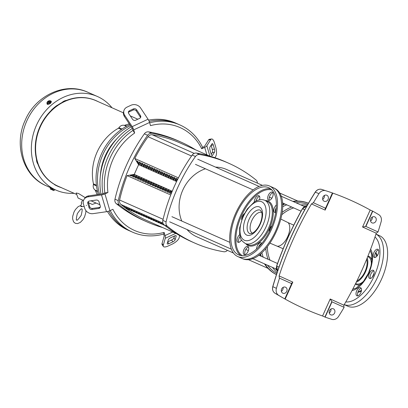 <?xml version="1.0" encoding="UTF-8"?>
<svg xmlns="http://www.w3.org/2000/svg" width="408" height="408" viewBox="0 0 408 408"><rect width="100%" height="100%" fill="white"/><g stroke="black" fill="none" stroke-linecap="round" stroke-linejoin="round"><path stroke-width="0.61" d="M91.01 200.802L99.889 204.745M82.518 200.073L78.096 198.064L76.163 192.974L78.596 193.54L85.226 197.651M95.967 100.669L123.405 112.827L95.967 100.669A46.777 40.305 113.9 0 0 40.29 126.852A46.777 40.305 113.9 0 0 58.069 186.206L76.735 194.478M88.516 202.72L92.325 204.454L88.531 202.771M97.267 194.621A46.981 40.479 -66.1 0 1 95.431 190.531L95.028 189.995A5.299 4.564 -66.1 0 1 93.412 184.533L93.437 183.799A46.981 40.479 -66.1 0 1 97.119 152.041A46.981 40.479 -66.1 0 1 118.407 128.239L118.937 127.73A5.299 4.564 -66.1 0 1 124.093 125.322L124.761 125.276A46.981 40.479 -66.1 0 1 129.295 123.874M121.39 129.474L118.407 128.239M86.185 205.28L86.557 205.443M81.192 203.031L82.528 200.053L83.507 200.486L78.096 198.064M50.541 188.006L53.494 189.327L53.254 189.853A1.428 1.428 -84.8 0 1 52.423 189.96L52.795 189.134L52.142 188.838L51.77 189.669A1.428 1.428 -84.8 0 1 51.301 188.975A1.428 0.724 114.3 0 1 50.602 189.195A1.428 0.724 114.3 0 1 50.306 188.532L50.393 187.558L55.952 190.082A51.184 44.1 -66.1 0 1 36.501 125.144A51.184 44.1 -66.1 0 1 97.436 96.502A51.184 44.1 -66.1 0 1 112.011 107.778M74.098 193.31A51.184 44.1 -66.1 0 1 55.952 190.082M50.25 187.874L53.494 189.327M50.521 101.036A2.463 1.081 148.1 0 1 50.985 101.118A2.463 1.081 148.1 0 1 51.235 101.327A2.463 1.081 148.1 0 1 50.011 103.346A2.463 1.081 148.1 0 1 47.303 104.137A2.463 1.081 148.1 0 1 47.053 103.933A2.463 1.081 148.1 0 1 47.068 103.244M51.158 101.398C51.377 103.01 50.148 104.014 47.476 104.417L47.16 104.05M80.733 205.846L81.029 206.688L84.145 206.428M100.322 176.062A50.602 43.6 -66.1 0 1 105.325 155.657A50.602 43.6 -66.1 0 1 116.841 138.796M137.812 119.218L130.269 115.872L137.812 119.218M61.277 187.507L60.909 187.512A46.961 40.463 -66.1 0 1 59.66 187.058A46.961 40.463 -66.1 0 1 54.774 184.742L54.534 184.462A46.838 40.361 -66.1 0 1 38.265 164.414L38.194 164.271A8.849 7.624 -66.1 0 1 36.776 159.497L36.761 159.329A46.838 40.361 -66.1 0 1 51.658 110.471L51.867 110.119A46.961 40.463 -66.1 0 1 57.712 105.33L58.074 105.213A46.838 40.361 -66.1 0 1 62.215 102.683L62.353 102.587A8.849 7.624 -66.1 0 1 66.861 100.48L67.014 100.444A46.838 40.361 -66.1 0 1 92.652 99.333A46.838 40.361 -66.1 0 1 97.864 101.505M92.478 99.277A46.803 40.326 113.9 0 0 92.305 99.221A46.803 40.326 113.9 0 0 66.688 100.332L67.014 100.444M66.535 100.373A8.813 7.594 113.9 0 0 62.036 102.469L62.353 102.587M61.899 102.566A46.803 40.326 113.9 0 0 57.732 105.116L58.074 105.213M57.712 105.33L57.288 105.228L57.732 105.116M57.288 105.228A46.981 40.479 113.9 0 0 51.602 109.885L51.867 110.119M51.658 110.471L51.367 110.328L51.602 109.885M51.367 110.328A46.803 40.326 113.9 0 0 36.46 159.171L36.761 159.329M36.776 159.497L36.46 159.171M36.48 159.339A8.813 7.594 113.9 0 0 37.893 164.108L38.194 164.271M38.265 164.414L37.893 164.108M37.964 164.246A46.803 40.326 113.9 0 0 54.249 184.299L54.534 184.462M54.774 184.742L54.249 184.299M54.514 184.656A46.981 40.479 113.9 0 0 59.318 186.93A46.981 40.479 113.9 0 0 59.486 186.992M95.028 189.995L97.451 191.219M96.507 185.982L93.412 184.533M97.543 191.592L95.431 190.531M124.761 125.276L126.878 126.092M126.551 126.271L124.093 125.322M118.937 127.73L122.038 129.025M93.437 183.799L96.416 185.201M97.436 96.502L87.613 92.147C64.954 81.595 35.572 95.599 25.25 120.166C13.597 144.442 22.96 176.093 46.282 185.798A51.184 44.1 113.9 0 1 26.831 120.855A51.184 44.1 113.9 0 1 87.598 92.142L88.409 92.509M129.805 124.639A53.774 46.334 113.9 0 0 98.323 194.468M99.547 194.295A53.698 46.267 -66.1 0 1 130.478 125.664M48.251 103.989L46.981 103.107A1.428 0.367 50.7 0 1 46.981 103.091A1.428 0.367 50.7 0 1 47.252 102.959A1.428 0.367 50.7 0 1 47.981 103.55L48.251 103.989L50.138 103.071L49.868 102.632A1.428 1.25 176.7 0 0 47.981 103.55M49.868 102.632A1.428 0.882 -99.4 0 1 49.955 101.842L50.383 102.536L50.684 102.082L50.25 101.388A1.428 0.882 -99.4 0 1 50.755 101.271L51.031 101.709L50.138 103.071M53.254 189.853A1.428 0.704 114.1 0 0 53.54 190.516L52.372 190.001L52.76 189.128L52.137 188.848M52.423 189.96L53.54 190.516A1.428 0.704 114.1 0 0 54.203 190.306A1.428 0.704 114.1 0 0 54.218 190.291L54.453 189.766M51.301 188.975L51.535 188.45M50.368 189.093L51.755 189.71L50.368 189.093A2.346 2.346 0 0 1 50.306 188.562A1.428 0.704 -65.9 0 1 50.306 188.532M46.981 103.076A1.428 0.882 -99.4 0 1 47.007 102.576M47.573 102.199L47.369 101.867A2.315 1.515 33.3 0 1 47.374 101.827A1.856 0.816 148.1 0 1 48.588 100.919A1.856 0.816 148.1 0 1 49.939 100.648A1.856 0.816 148.1 0 1 50.031 100.679A1.428 0.367 -129.3 0 0 49.955 100.654A1.428 0.367 -129.3 0 0 49.949 100.654A2.346 2.346 0 0 0 49.939 100.648M50.755 101.271A1.428 0.367 -129.3 0 0 50.031 100.679A1.856 0.816 148.1 0 1 50.204 101.357A2.315 1.515 33.3 0 1 50.25 101.388M47.252 102.959A1.856 0.816 148.1 0 1 47.017 102.469A1.856 0.816 148.1 0 1 47.078 102.281L49.904 101.811A1.856 0.816 148.1 0 1 48.69 102.719A1.856 0.816 148.1 0 1 47.252 102.959M47.374 101.827L50.204 101.357M50.684 102.082L50.158 102.168M261.798 212.537A11.322 5.748 -65.7 0 0 261.763 212.522A11.322 5.748 -65.7 0 0 261.742 212.512A11.322 5.748 -65.7 0 0 251.858 220.493A11.322 5.748 -65.7 0 0 252.445 233.162A11.322 5.748 -65.7 0 0 252.481 233.177M283.157 248.732L270.162 243.219M305.337 206.295A36.807 31.712 113.9 0 0 303.817 206.244M293.663 207.896A36.807 31.712 113.9 0 0 281.938 214.608M277.527 246.238A13.199 6.696 -65.7 0 0 287.711 236.609A13.199 6.696 -65.7 0 0 288.125 222.656L281.025 219.162M288.125 222.656L293.75 225.15M307.846 204.316A37.98 32.722 113.9 0 0 295.973 202.766M286.768 204.841A37.98 32.722 113.9 0 0 282.586 206.754M275.895 211.339A37.98 32.722 113.9 0 0 275.369 211.793M307.362 205.158A37.98 32.722 113.9 0 0 300.869 204.933M291.664 207.009A37.98 32.722 113.9 0 0 282.254 212.323M308.479 203.23A39.148 33.731 113.9 0 0 292.817 201.363M284.289 203.74A39.148 33.731 113.9 0 0 282.52 204.541M276.231 208.381A39.148 33.731 113.9 0 0 275.808 208.702M308.463 203.25A39.148 33.731 113.9 0 0 293.357 201.608M284.835 203.98A39.148 33.731 113.9 0 0 282.545 205.04M276.17 209.085A39.148 33.731 113.9 0 0 275.528 209.595M258.84 246.437A39.148 33.731 113.9 0 0 258.866 246.799M260.12 254.056A39.148 33.731 113.9 0 0 260.727 256.04M264.471 263.859A39.148 33.731 113.9 0 0 276.44 274.635M259.32 245.56A39.148 33.731 113.9 0 0 259.355 246.279M260.518 253.745A39.148 33.731 113.9 0 0 261.268 256.285M265.016 264.098A39.148 33.731 113.9 0 0 276.451 274.604M260.865 243.851A37.98 32.722 113.9 0 0 260.87 244.581M261.839 252.639A37.98 32.722 113.9 0 0 263.185 257.132M267.546 265.22A37.98 32.722 113.9 0 0 276.838 273.431M265.843 248.666A37.98 32.722 113.9 0 0 268.076 259.304M272.442 267.388A37.98 32.722 113.9 0 0 277.165 272.442M267.347 246.916A36.807 31.712 113.9 0 0 270.05 260.176M275.252 268.637A36.807 31.712 113.9 0 0 277.262 270.733M209.656 156.075L180.418 143.111A152.378 131.294 113.9 0 0 152.24 134.778A4.687 4.039 113.9 0 0 148.058 136.726L191.541 156.004M134.762 158.503A152.378 131.294 -66.1 0 1 148.058 136.726M175.889 123.16A58.609 50.5 113.9 0 0 175.613 123.038L177.791 124.001A58.609 50.5 113.9 0 0 149.19 121.411A58.609 50.5 -66.1 0 1 177.791 124.001L179.969 124.965A58.609 50.5 -66.1 0 1 180.239 125.088A58.609 50.5 -66.1 0 1 202.618 147.339L203.597 146.88A2.346 0.836 163.5 0 0 204.678 146.084L208.58 139.949A7.033 2.489 -98.2 0 1 209.442 139.286L211.614 138.975A7.033 2.489 81.8 0 0 210.747 139.638L208.58 139.949M132.274 128.474A58.609 50.5 113.9 0 0 108.018 156.799A58.609 50.5 113.9 0 0 102.918 193.754A58.609 50.5 -66.1 0 1 108.018 156.799A58.609 50.5 -66.1 0 1 132.274 128.474M104.831 192.953L107.926 192.499L104.943 193.892L109.92 210.686A4.687 1.673 163.5 0 1 106.483 211.711L93.09 213.644A7.033 6.079 -147.6 0 1 84.711 208.279L83.467 204.082A7.033 6.079 32.4 0 1 84.043 199.369L84.67 198.375A7.033 6.079 32.4 0 1 88.74 195.85L102.133 193.922A2.346 0.836 -16.5 0 0 103.856 193.407L104.831 192.953A58.609 50.5 -66.1 0 1 110.191 157.763A58.609 50.5 -66.1 0 1 132.937 130.422L132.626 129.387A2.346 0.847 65 0 0 131.871 127.76L124.404 116.489A7.033 6.059 -163.9 0 1 123.593 111.772L123.92 110.629A7.033 6.059 16.1 0 0 124.736 115.347L124.404 116.489M149.66 122.793A58.609 50.5 -66.1 0 1 179.969 124.965M123.92 110.629A7.033 6.059 16.1 0 1 127.051 107.1L131.014 105.249A7.033 6.059 -163.9 0 1 140.587 107.957L148.048 119.223A4.687 1.693 -115 0 1 149.568 122.477L150.501 125.638A56.263 48.475 -66.1 0 1 180.367 127.709A56.263 48.475 -66.1 0 1 201.7 148.757L202.618 147.339M175.139 239.776A2.346 0.836 -33.5 0 1 174.032 241.102A2.346 0.836 -33.5 0 1 172.829 241.847L168.866 243.693A2.346 0.836 -33.5 0 1 167.239 243.846A2.346 0.836 -33.5 0 1 167.214 243.474L168.259 239.848A2.346 0.836 -33.5 0 1 170.57 237.782L174.532 235.931A2.346 0.836 -33.5 0 1 176.154 235.783A2.346 0.836 -33.5 0 1 176.185 236.15L175.139 239.776L173.93 237.951L174.507 235.941M167.678 241.857L171.62 240.021A2.346 0.836 146.5 0 0 172.824 239.277A2.346 0.836 146.5 0 0 173.93 237.951M211.227 154.285L209.982 150.083A2.346 0.831 -98.2 0 1 209.987 146.992L211.992 143.835A2.346 0.831 -98.2 0 1 212.282 143.616A2.346 0.831 -98.2 0 1 213.246 144.942L214.491 149.139A2.346 0.831 -98.2 0 1 214.481 152.235L212.476 155.387A2.346 0.831 -98.2 0 1 212.191 155.611A2.346 0.831 -98.2 0 1 211.701 155.315A2.346 0.831 -98.2 0 1 211.227 154.285L212.313 152.546A2.346 0.831 81.8 0 0 212.323 149.456L211.084 145.268M140.459 115.592A2.346 2.02 -163.9 0 1 140.729 117.167A2.346 2.02 -163.9 0 1 140.607 117.473A2.346 2.02 -163.9 0 1 139.684 118.346L135.721 120.192A2.346 2.02 -163.9 0 1 132.534 119.289L128.698 113.501A2.346 2.02 -163.9 0 1 128.428 111.925A2.346 2.02 -163.9 0 1 129.469 110.752L133.431 108.9A2.346 2.02 -163.9 0 1 136.624 109.803L140.459 115.592L140.128 116.739L136.292 110.945A2.346 2.02 16.1 0 0 133.105 110.043L129.142 111.894A2.346 2.02 16.1 0 0 128.362 112.526M140.464 117.708A2.346 2.02 16.1 0 0 140.128 116.739M91.846 209.442A2.346 2.025 32.4 0 1 89.811 208.809A2.346 2.025 32.4 0 1 89.051 207.657L87.807 203.454A2.346 2.025 32.4 0 1 88.001 201.884A2.346 2.025 32.4 0 1 89.357 201.042L96.237 200.053A2.346 2.025 32.4 0 1 99.032 201.838L100.276 206.04A2.346 2.025 32.4 0 1 100.082 207.611A2.346 2.025 32.4 0 1 98.726 208.452L91.846 209.442L92.473 208.447L99.358 207.458A2.346 2.025 -147.6 0 0 100.312 207.055M88.398 201.445A2.346 2.025 -147.6 0 0 88.439 202.46L89.683 206.662A2.346 2.025 -147.6 0 0 90.438 207.815A2.346 2.025 -147.6 0 0 92.473 208.447M108.844 211.125A58.609 50.5 113.9 0 0 130.29 231.157A58.609 50.5 -66.1 0 1 108.844 211.125M163.644 234.059L164.103 232.412L165.041 235.579A4.687 1.693 65 0 1 165.281 238.267L163.251 245.325A7.033 2.509 146.5 0 0 163.333 246.437L162.124 244.611A7.033 2.509 -33.5 0 1 162.042 243.5L164.072 236.441A2.346 0.847 -115 0 0 163.955 235.095L163.644 234.059A58.609 50.5 -66.1 0 1 132.462 232.121A58.609 50.5 -66.1 0 1 110.206 210.554M107.926 192.499A56.263 48.475 -66.1 0 1 134.655 133.034L132.937 130.422M164.103 232.412A56.263 48.475 -66.1 0 1 112.909 209.294L109.92 210.686M179.76 235.645L179.102 237.93A7.033 2.509 146.5 0 1 172.171 244.137L168.208 245.983A7.033 2.509 146.5 0 1 163.333 246.437M206.907 154.856L204.683 147.364L201.7 148.757M149.568 122.477L133.717 129.866L134.655 133.034M214.919 157.707L215.725 156.432A7.033 2.489 -98.2 0 0 215.756 147.15L214.511 142.953A7.033 2.489 81.8 0 0 211.614 138.975M204.683 147.364A4.687 1.673 -16.5 0 0 206.851 145.773L210.747 139.638M133.717 129.866A4.687 1.693 -115 0 0 132.197 126.618L124.736 115.347M104.943 193.892A4.687 1.673 163.5 0 1 101.505 194.917L88.113 196.845L88.74 195.85M84.043 199.369A7.033 6.079 32.4 0 1 88.113 196.845M175.613 123.038A58.609 50.5 113.9 0 0 148.583 120.12M131.238 126.806A58.609 50.5 113.9 0 0 105.84 155.831A58.609 50.5 113.9 0 0 100.975 194.086M107.447 211.533A58.609 50.5 113.9 0 0 127.842 230.071A58.609 50.5 113.9 0 0 128.112 230.194L132.462 232.121M227.419 250.369A4.687 4.039 -66.1 0 1 223.686 251.736A161.905 139.5 -66.1 0 1 194.667 243.03A161.905 139.5 -66.1 0 1 167.428 226.333A4.687 4.039 -66.1 0 1 166.102 221.855A161.905 139.5 -66.1 0 1 177.633 187.756A161.905 139.5 -66.1 0 1 195.468 156.504A4.687 4.039 -66.1 0 1 199.696 154.535A161.905 139.5 -66.1 0 1 228.715 163.241A161.905 139.5 -66.1 0 1 255.954 179.938A4.687 4.039 -66.1 0 1 257.417 183.146M194.667 243.03L191.403 241.587A161.905 139.5 -66.1 0 1 164.164 224.885A4.687 4.039 -66.1 0 1 162.838 220.407A161.905 139.5 -66.1 0 1 174.369 186.308A161.905 139.5 -66.1 0 1 192.204 155.06A4.687 4.039 -66.1 0 1 196.432 153.087A161.905 139.5 -66.1 0 1 225.451 161.792L228.715 163.241M162.935 223.079L120.926 204.454A4.687 4.039 -66.1 0 1 119.61 200.022A152.378 131.294 -66.1 0 1 127.077 175.613L170.738 194.968L127.061 175.608L134.252 174.394L172.242 191.235M171.421 193.244L170.508 193.402L169.422 192.918L171.707 192.53M170.554 191.219L171.641 191.704L168.045 192.311L166.959 191.826L170.554 191.219L170.228 191.944M168.091 190.128L169.177 190.613L165.582 191.219L164.495 190.735L168.091 190.128L167.764 190.852M165.628 189.037L166.714 189.521L163.124 190.128L162.032 189.644L165.628 189.037L165.306 189.761M163.164 187.945L164.256 188.43L160.66 189.037L159.574 188.552L163.164 187.945L162.843 188.669M160.706 186.854L161.792 187.338L158.197 187.945L157.111 187.461L160.706 186.854L160.38 187.578M158.243 185.762L159.329 186.247L155.739 186.854L154.647 186.369L158.243 185.762L157.921 186.487M155.779 184.676L156.871 185.156L153.275 185.762L152.189 185.278L155.779 184.676L155.458 185.395M153.321 183.585L154.408 184.064L150.812 184.671L149.726 184.186L153.321 183.585L152.995 184.304M150.858 182.493L151.944 182.973L148.354 183.58L147.262 183.095L150.858 182.493L150.537 183.212M148.395 181.402L149.486 181.881L145.891 182.488L144.804 182.004L148.395 181.402L148.073 182.121M145.936 180.311L147.023 180.79L143.427 181.397L142.341 180.912L145.936 180.311L145.61 181.03M143.473 179.219L144.559 179.699L140.964 180.305L139.878 179.821L143.473 179.219L143.147 179.938M141.01 178.128L142.096 178.607L138.506 179.214L137.414 178.73L141.01 178.128L140.689 178.847M138.547 177.036L139.638 177.516L136.042 178.123L134.956 177.638L138.547 177.036L138.225 177.755M136.088 175.945L137.175 176.424L133.579 177.031L132.493 176.547L136.088 175.945L135.762 176.664M133.625 174.854L134.711 175.333L131.121 175.94L130.03 175.455L133.625 174.854L133.304 175.573M178.424 177.863L134.752 158.498L138.608 164.699L134.252 174.394M162.598 227.536A161.905 139.5 -66.1 0 1 146.804 221.814A161.905 139.5 -66.1 0 1 119.564 205.117A4.687 4.039 -66.1 0 1 118.238 200.639A161.905 139.5 -66.1 0 1 147.609 135.288A4.687 4.039 -66.1 0 1 151.832 133.319A161.905 139.5 -66.1 0 1 180.851 142.025A161.905 139.5 -66.1 0 1 195.697 149.884M138.608 164.699L176.598 181.535M177.572 179.546L177.087 178.76L175.996 178.281L177.225 180.249M176.552 180.769L174.624 177.669L173.538 177.189L175.466 180.29L176.552 180.769M174.094 179.678L172.161 176.582L171.074 176.098L173.002 179.199L174.094 179.678M171.63 178.587L169.703 175.491L168.611 175.006L170.544 178.107L171.63 178.587M169.167 177.495L167.239 174.4L166.153 173.915L168.081 177.016L169.167 177.495M166.704 176.404L164.776 173.308L163.69 172.824L165.617 175.924L166.704 176.404M164.246 175.312L162.318 172.217L161.226 171.732L163.159 174.833L164.246 175.312M161.782 174.221L159.854 171.125L158.768 170.641L160.696 173.742L161.782 174.221M159.319 173.13L157.391 170.034L156.305 169.549L158.233 172.65L159.319 173.13M156.861 172.038L154.928 168.943L153.841 168.458L155.769 171.559L156.861 172.038M154.397 170.947L152.47 167.851L151.378 167.367L153.311 170.468L154.397 170.947M151.934 169.856L150.006 166.76L148.92 166.275L150.848 169.376L151.934 169.856M149.476 168.764L147.543 165.668L146.457 165.184L148.385 168.285L149.476 168.764M147.013 167.673L145.085 164.577L143.993 164.093L145.926 167.193L147.013 167.673M144.549 166.581L142.621 163.486L141.535 163.001L143.463 166.102L144.549 166.581M142.086 165.49L140.158 162.394L139.072 161.91L141 165.011L142.086 165.49M139.628 164.399L137.7 161.303L136.609 160.818L138.541 163.919L139.628 164.399M180.851 142.025L177.587 140.576A161.905 139.5 113.9 0 0 148.568 131.871A4.687 4.039 113.9 0 0 144.345 133.844A161.905 139.5 113.9 0 0 114.974 199.191A4.687 4.039 113.9 0 0 116.3 203.669A161.905 139.5 113.9 0 0 143.545 220.366L146.804 221.814M175.466 180.29L175.797 179.551M173.002 179.199L173.334 178.464M170.544 178.107L170.87 177.373M168.081 177.016L168.412 176.281M165.617 175.924L165.949 175.19M163.159 174.833L163.486 174.099M160.696 173.742L161.027 173.007M158.233 172.65L158.564 171.916M155.769 171.559L156.101 170.825M153.311 170.468L153.637 169.733M150.848 169.376L151.179 168.642M148.385 168.285L148.716 167.55M145.926 167.193L146.253 166.459M143.463 166.102L143.794 165.368M141 165.011L141.331 164.276M138.541 163.919L138.868 163.185M163.649 224.375A152.378 131.294 -66.1 0 1 163.001 223.87L163.409 224.048M160.538 222.778L161.629 223.263A152.378 131.294 113.9 0 0 164.103 225.15L163.011 224.665A152.378 131.294 -66.1 0 1 160.538 222.778M158.08 221.687L159.166 222.171A152.378 131.294 113.9 0 0 161.639 224.058L160.553 223.574A152.378 131.294 -66.1 0 1 158.08 221.687M155.616 220.595L156.703 221.08A152.378 131.294 113.9 0 0 159.176 222.967L158.09 222.482A152.378 131.294 -66.1 0 1 155.616 220.595M153.153 219.504L154.244 219.989A152.378 131.294 113.9 0 0 156.718 221.876L155.626 221.391A152.378 131.294 -66.1 0 1 153.153 219.504M150.695 218.413L151.781 218.897A152.378 131.294 113.9 0 0 154.255 220.784L153.168 220.3A152.378 131.294 -66.1 0 1 150.695 218.413M148.231 217.321L149.318 217.806A152.378 131.294 113.9 0 0 151.791 219.693L150.705 219.208A152.378 131.294 -66.1 0 1 148.231 217.321M145.768 216.23L146.86 216.714A152.378 131.294 113.9 0 0 149.328 218.601L148.242 218.117A152.378 131.294 -66.1 0 1 145.768 216.23M143.31 215.138L144.396 215.623A152.378 131.294 113.9 0 0 146.87 217.51L145.778 217.025A152.378 131.294 -66.1 0 1 143.31 215.138M140.847 214.047L141.933 214.531A152.378 131.294 113.9 0 0 144.406 216.419L143.32 215.939A152.378 131.294 -66.1 0 1 140.847 214.047M138.383 212.956L139.47 213.44A152.378 131.294 113.9 0 0 141.943 215.327L140.857 214.848A152.378 131.294 -66.1 0 1 138.383 212.956M135.92 211.864L137.011 212.349A152.378 131.294 113.9 0 0 139.485 214.236L138.394 213.756A152.378 131.294 -66.1 0 1 135.92 211.864M133.462 210.773L134.548 211.257A152.378 131.294 113.9 0 0 137.022 213.144L135.935 212.665A152.378 131.294 -66.1 0 1 133.462 210.773M130.999 209.681L132.085 210.166A152.378 131.294 113.9 0 0 134.558 212.053L133.472 211.574A152.378 131.294 -66.1 0 1 130.999 209.681M128.535 208.59L129.627 209.075A152.378 131.294 113.9 0 0 132.1 210.962L131.009 210.482A152.378 131.294 -66.1 0 1 128.535 208.59M126.077 207.499L127.163 207.983A152.378 131.294 113.9 0 0 129.637 209.87L128.551 209.391A152.378 131.294 -66.1 0 1 126.077 207.499M123.614 206.407L124.7 206.892A152.378 131.294 113.9 0 0 127.174 208.779L126.087 208.299A152.378 131.294 -66.1 0 1 123.614 206.407M120.926 204.454A152.378 131.294 113.9 0 0 147.242 220.728L176.562 233.723M143.432 215.684L143.32 215.939M140.969 214.593L140.857 214.848M262.436 185.37L226.608 169.488A36.807 31.712 113.9 0 0 215.562 167.117M205.408 168.774A36.807 31.712 113.9 0 0 182.789 190.087A36.807 31.712 113.9 0 0 181.795 221.054M186.997 229.51A36.807 31.712 113.9 0 0 196.773 236.783L233.463 253.047M377.844 249.293A4.452 2.259 -65.7 0 0 373.952 252.435A4.452 2.259 -65.7 0 0 374.182 257.417A4.452 2.259 -65.7 0 0 374.192 257.417A4.452 2.259 -65.7 0 0 378.078 254.281A4.452 2.259 -65.7 0 0 377.849 249.298A4.452 2.259 -65.7 0 0 377.844 249.293M378.466 249.9A4.452 2.259 -65.7 0 0 375.426 253.093A4.452 2.259 -65.7 0 0 375.039 257.479M360.58 287.696A4.452 2.259 -65.7 0 0 356.694 290.838A4.452 2.259 -65.7 0 0 356.923 295.82A4.452 2.259 -65.7 0 0 356.929 295.825A4.452 2.259 -65.7 0 0 360.82 292.684A4.452 2.259 -65.7 0 0 360.59 287.701A4.452 2.259 -65.7 0 0 360.58 287.696M361.202 288.303A4.452 2.259 -65.7 0 0 358.168 291.496A4.452 2.259 -65.7 0 0 357.78 295.887M373.259 270.29A4.452 2.259 -65.7 0 0 369.368 273.431A4.452 2.259 -65.7 0 0 369.597 278.414A4.452 2.259 -65.7 0 0 369.607 278.414A4.452 2.259 -65.7 0 0 373.499 275.278A4.452 2.259 -65.7 0 0 373.264 270.295A4.452 2.259 -65.7 0 0 373.259 270.29M373.881 270.892A4.452 2.259 -65.7 0 0 370.846 274.089A4.452 2.259 -65.7 0 0 370.459 278.475M379.547 235.691A38.683 19.63 114.3 0 1 379.613 235.717A38.683 19.63 114.3 0 1 381.613 278.99A38.683 19.63 114.3 0 1 347.835 306.255A38.683 19.63 114.3 0 1 347.774 306.224A38.683 19.63 114.3 0 1 347.713 306.199M367.169 258.024A14.734 7.477 114.3 0 1 365.553 271.769A14.734 7.477 114.3 0 1 356.327 282.122M366.649 259.294A13.561 6.885 114.3 0 1 366.93 260.406A13.561 6.885 114.3 0 1 357.908 280.383A13.561 6.885 114.3 0 1 356.934 280.888M332.189 192.872L332.806 193.117A334.081 287.854 -66.1 0 1 351.849 200.782A334.081 287.854 -66.1 0 1 370.199 210.003L372.754 211.16A334.203 287.956 -66.1 0 1 378.808 214.69A6.564 5.656 -66.1 0 1 381.138 221.733A318.964 274.829 113.9 0 1 378.032 231.928L365.884 226.44L372.754 211.16M324.457 195.406A3.774 3.254 -66.1 0 1 322.687 199.4M326.849 195.264A3.284 2.825 -66.1 0 1 327.058 195.371A3.284 2.825 -66.1 0 1 328.088 199.405A3.284 2.825 -66.1 0 1 324.406 201.348A3.284 2.825 -66.1 0 1 324.156 201.251A3.284 2.825 -66.1 0 1 322.922 197.095A3.284 2.825 -66.1 0 1 326.849 195.264M372.325 217.015A3.774 3.254 -66.1 0 1 370.551 221.014M374.712 216.877A3.284 2.825 -66.1 0 1 374.921 216.985A3.284 2.825 -66.1 0 1 375.952 221.019A3.284 2.825 -66.1 0 1 372.269 222.962A3.284 2.825 -66.1 0 1 372.02 222.865A3.284 2.825 -66.1 0 1 370.79 218.708A3.284 2.825 -66.1 0 1 374.712 216.877M331 308.963A3.774 3.254 -66.1 0 1 329.231 312.962M333.387 308.825A3.284 2.825 -66.1 0 1 333.596 308.933A3.284 2.825 -66.1 0 1 334.626 312.962A3.284 2.825 -66.1 0 1 330.949 314.91A3.284 2.825 -66.1 0 1 330.699 314.813A3.284 2.825 -66.1 0 1 329.465 310.651A3.284 2.825 -66.1 0 1 333.387 308.825M283.137 287.349A3.774 3.254 -66.1 0 1 281.367 291.348M285.524 287.212A3.284 2.825 -66.1 0 1 285.733 287.319A3.284 2.825 -66.1 0 1 286.763 291.348A3.284 2.825 -66.1 0 1 283.086 293.296A3.284 2.825 -66.1 0 1 282.836 293.199A3.284 2.825 -66.1 0 1 281.602 289.043A3.284 2.825 -66.1 0 1 285.524 287.212M284.585 298.794L285.172 299.11A334.081 287.854 113.9 0 0 303.516 308.326A334.081 287.854 113.9 0 0 322.565 315.996L325.13 317.128A334.203 287.956 113.9 0 0 331.78 319.337A6.564 5.656 -66.1 0 0 338.584 316.414A318.964 274.829 113.9 0 0 344.143 307.331L332 301.849L325.13 317.128M323.386 189.96L327.471 191.286A334.203 287.956 -66.1 0 0 325.768 190.735L321.677 189.409A0.938 0.474 -72.4 0 0 321.677 189.409L323.386 189.96A333.759 287.574 113.9 0 0 321.683 189.409A6.12 5.273 113.9 0 0 315.338 192.132A318.52 274.446 113.9 0 0 272.845 286.686A6.12 5.273 113.9 0 0 275.012 293.25L278.735 295.387A334.203 287.956 113.9 0 0 283.228 298.024A334.203 287.956 113.9 0 0 284.789 298.911L291.659 283.631L279.312 278.062M278.735 295.387A6.564 5.656 -66.1 0 1 276.41 288.344A318.964 274.829 -66.1 0 1 279.516 278.149M285.172 299.11L292.811 282.106L291.44 283.535M291.307 283.198L291.404 283.519M332 301.849L330.205 298.993L322.565 315.996M327.471 191.286A334.203 287.956 -66.1 0 1 332.413 192.948L325.548 208.228L313.405 202.745A318.964 274.829 -66.1 0 1 318.959 193.657A6.564 5.656 113.9 0 1 325.768 190.735M343.903 307.224L343.913 305.179A318.842 274.722 113.9 0 0 376.263 233.197L378.032 231.928M279.317 278.062L279.103 275.915A318.842 274.722 -66.1 0 1 311.457 203.929L313.405 202.745M325.548 208.228L324.987 208.264M313.206 202.654L325.329 208.131L325.161 210.12L311.457 203.929M370.199 210.003L362.559 227.006L365.884 226.44M247.829 246.432A4.452 2.259 114.3 0 1 247.834 246.437A4.452 2.259 114.3 0 1 248.064 251.42A4.452 2.259 114.3 0 1 244.178 254.556A4.452 2.259 114.3 0 1 244.168 254.556A4.452 2.259 114.3 0 1 243.938 249.574A4.452 2.259 114.3 0 1 247.829 246.432M256.591 249.002A4.452 2.259 114.3 0 1 258.167 244.428A4.452 2.259 114.3 0 1 261.171 242.811A4.452 2.259 114.3 0 1 261.176 242.811A4.452 2.259 114.3 0 1 261.814 243.449M275.701 212.573A4.452 2.259 114.3 0 1 274.778 212.532A4.452 2.259 114.3 0 1 274.773 212.527A4.452 2.259 114.3 0 1 273.992 209.202A4.452 2.259 114.3 0 1 276.389 204.984M272.238 192.122A4.452 2.259 114.3 0 1 272.243 192.122A4.452 2.259 114.3 0 1 272.473 197.105A4.452 2.259 114.3 0 1 268.586 200.246A4.452 2.259 114.3 0 1 268.576 200.241A4.452 2.259 114.3 0 1 268.347 195.259A4.452 2.259 114.3 0 1 272.238 192.122M254.317 202.021A4.452 2.259 114.3 0 1 255.862 197.401A4.452 2.259 114.3 0 1 258.896 195.743A4.452 2.259 114.3 0 1 258.901 195.748A4.452 2.259 114.3 0 1 259.488 199.803M241.449 239.955A4.452 2.259 114.3 0 1 237.981 242.276A4.452 2.259 114.3 0 1 237.976 242.27A4.452 2.259 114.3 0 1 237.206 238.894A4.452 2.259 114.3 0 1 239.664 234.671M269.459 185.982A38.683 19.63 -65.7 0 0 235.686 213.246A38.683 19.63 -65.7 0 0 237.686 256.515A38.683 19.63 -65.7 0 0 237.747 256.545A38.683 19.63 -65.7 0 0 271.524 229.281A38.683 19.63 -65.7 0 0 269.525 186.007A38.683 19.63 -65.7 0 0 269.459 185.982M238.517 254.832A36.807 18.681 -65.7 0 0 270.657 228.893A36.807 18.681 -65.7 0 0 268.75 187.716A36.807 18.681 -65.7 0 0 268.694 187.69A36.807 18.681 -65.7 0 0 236.553 213.634A36.807 18.681 -65.7 0 0 238.456 254.806A36.807 18.681 -65.7 0 0 238.517 254.832M269.275 231.785A4.452 2.259 114.3 0 1 271.932 225.879M241.658 219.693A4.452 2.259 114.3 0 1 244.412 213.552M245.024 254.618A4.452 2.259 114.3 0 1 245.417 250.231A4.452 2.259 114.3 0 1 248.452 247.039M258.539 247.131A4.452 2.259 114.3 0 1 261.793 243.413M275.63 212.594A4.452 2.259 114.3 0 1 276.287 207.652M269.438 200.308A4.452 2.259 114.3 0 1 269.826 195.916A4.452 2.259 114.3 0 1 272.86 192.724M255.964 201.057A4.452 2.259 114.3 0 1 259.519 196.35M238.833 242.337A4.452 2.259 114.3 0 1 240.037 236.518M81.809 203.306L80.682 205.821L82.187 206.494M152.24 134.778L194.218 153.388M212.476 155.387L211.854 155.479M165.041 235.579L172.691 232.009M163.251 245.325L162.042 243.5M175.772 233.371L165.281 238.267M209.926 156.152L206.851 145.773M101.505 194.917L106.483 211.711M148.048 119.223L132.197 126.618M167.673 241.888L168.866 243.693M171.62 240.021L172.829 241.847M175.828 235.61L176.185 236.15M213.246 144.942L211.094 145.253M214.491 149.139L212.323 149.456M214.481 152.235L212.313 152.546M129.469 110.752L129.142 111.894M133.431 108.9L133.105 110.043M136.624 109.803L136.292 110.945M98.726 208.452L99.358 207.458M89.051 207.657L89.683 206.662M87.807 203.454L88.439 202.46M162.838 220.407L166.102 221.855M196.432 153.087L199.696 154.535M192.204 155.06L195.468 156.504M164.164 224.885L167.428 226.333M148.568 131.871L151.832 133.319M144.345 133.844L147.609 135.288M114.974 199.191L118.238 200.639M116.3 203.669L119.564 205.117M163.098 219.3L119.61 200.022M375.972 234.085A38.683 19.63 114.3 0 1 377.579 277.124A38.683 19.63 114.3 0 1 344.245 304.613M375.003 236.997A36.103 18.324 114.3 0 1 374.36 275.675A36.103 18.324 114.3 0 1 345.79 301.935M370.632 249.196A24.052 12.209 114.3 0 1 368.771 273.192A24.052 12.209 114.3 0 1 352.028 290.567M369.985 250.894A21.099 10.71 114.3 0 1 370.357 250.966M363.865 280.995A14.734 7.477 114.3 0 1 356.179 283.744A14.734 7.477 114.3 0 1 356.159 283.733A14.734 7.477 114.3 0 1 356.133 283.723M361.151 284.203A15.438 7.834 114.3 0 1 356.444 284.636A15.438 7.834 114.3 0 1 355.409 283.973M367.924 256.153A15.438 7.834 114.3 0 1 369.102 256.474A15.438 7.834 114.3 0 1 371.938 260.314M368.261 256.867A14.734 7.477 114.3 0 1 368.286 256.877A14.734 7.477 114.3 0 1 371.326 264.476M375.62 252.7A23.679 12.016 114.3 0 1 376.655 256.443M374.161 272.891A23.679 12.016 114.3 0 1 372.167 277.338M361.493 290.221A23.679 12.016 114.3 0 1 357.969 291.97M276.41 288.344L272.753 286.625C272.07 289.496 272.825 291.705 275.007 293.25A0.938 0.474 121 0 1 275.007 293.25A333.759 287.574 113.9 0 0 279.5 295.887L283.228 298.024M331.78 301.752L324.921 317.011M321.677 189.409C319.076 188.792 316.924 189.695 315.231 192.112L318.959 193.657M278.99 267.107L276.721 266.067A312.589 269.331 113.9 0 1 302.455 208.799L306.811 206.117A5.013 4.32 113.9 0 0 302.455 208.799L304.745 209.783M302.353 208.769C292.123 227.103 283.55 246.187 276.624 266.016L276.721 266.067A5.013 4.32 113.9 0 0 277.608 271.116L276.731 266.031M332.806 193.117L325.161 210.12M372.524 211.089L365.67 226.348L377.793 231.821M343.913 305.179L330.205 298.993M376.263 233.197L362.559 227.006M292.811 282.106L279.103 275.915M315.231 192.112C296.631 221.61 282.474 253.113 272.753 286.625L272.865 286.62M279.5 295.887L275.007 293.25A0.938 0.474 121 0 1 275.002 293.245M241.674 258.315A38.683 19.63 -65.7 0 0 241.735 258.346A38.683 19.63 -65.7 0 0 241.796 258.371A38.683 19.63 -65.7 0 0 275.573 231.106A38.683 19.63 -65.7 0 0 273.574 187.838A38.683 19.63 -65.7 0 0 273.513 187.808M260.37 210.207A12.857 6.528 -65.7 0 0 260.35 210.196A12.857 6.528 -65.7 0 0 249.12 219.259A12.857 6.528 -65.7 0 0 249.788 233.646A12.857 6.528 -65.7 0 0 249.793 233.646L252.205 233.315C255.235 231.673 257.815 228.536 259.952 223.905C261.89 219.356 262.477 215.455 261.712 212.206L260.37 210.207M259.381 206.933A15.438 7.834 -65.7 0 0 245.891 217.836A15.438 7.834 -65.7 0 0 246.723 235.095A15.438 7.834 -65.7 0 0 260.217 224.186A15.438 7.834 -65.7 0 0 259.381 206.933M247.87 244.652A23.679 12.016 -65.7 0 0 247.911 244.673L245.335 243.505A23.679 12.016 -65.7 0 0 245.371 243.525A23.679 12.016 -65.7 0 0 266.047 226.833A23.679 12.016 -65.7 0 0 264.823 200.348A23.679 12.016 -65.7 0 0 264.782 200.328M261.701 201.766A21.099 10.71 -65.7 0 0 243.265 216.674A21.099 10.71 -65.7 0 0 244.402 240.256A21.099 10.71 -65.7 0 0 262.844 225.354A21.099 10.71 -65.7 0 0 261.701 201.766M247.911 244.673A23.679 12.016 -65.7 0 0 247.947 244.688A23.679 12.016 -65.7 0 0 268.622 228.001A23.679 12.016 -65.7 0 0 267.398 201.511A23.679 12.016 -65.7 0 0 267.362 201.496M245.774 243.704A24.383 12.373 -65.7 0 0 248.212 245.58A24.383 12.373 -65.7 0 0 269.52 228.352A24.383 12.373 -65.7 0 0 268.199 201.103A24.383 12.373 -65.7 0 0 265.261 200.547M270.667 188.868A36.807 18.681 -65.7 0 0 240.628 215.404A36.807 18.681 -65.7 0 0 240.593 255.484M271.922 190.011A36.103 18.324 -65.7 0 0 241.505 215.801A36.103 18.324 -65.7 0 0 242.276 255.668M85.92 210.62L85.797 212.716L84.578 216.826L83.013 219.601L80.33 222.411L77.525 223.615L75.281 223.309L73.578 221.84L72.619 218.933L72.706 216.337L73.976 212.099L75.434 209.513L78.198 206.606L80.855 205.438M81.702 209.09C81.692 208.029 80.228 209.569 77.301 213.705C76.204 218.566 76.036 220.641 76.801 219.943L76.801 219.943C76.781 220.993 78.234 219.479 81.172 215.409C82.319 210.513 82.498 208.406 81.702 209.09L81.702 209.09M92.325 204.454L96.048 203.041M50.368 187.609L46.282 185.798M54.743 189.899L54.876 189.608M92.305 99.221L92.652 99.333M59.66 187.058L59.318 186.93M47.053 103.933L47.221 104.208M53.759 190.613A2.346 2.346 0 0 0 54.203 190.306M47.017 102.469A2.346 2.346 0 0 0 46.981 103.091M297.825 201.057L279.143 192.775M267.995 268.352L247.789 259.396M171.921 216.679L229.832 242.347M245.825 249.436L248.395 250.578M258.667 255.133L277.517 263.486M169.641 221.819L231.367 249.181M252.302 258.463L276.496 269.188M197.747 159.222L259.085 186.415M280.791 196.034L304.603 206.591M195.463 164.363L253.108 189.919M269.382 197.13L271.866 198.232M282.382 202.893L301.028 211.16M375.977 234.075L379.613 235.717M370.102 250.599L371.555 253.883L371.979 259.784L370.923 266.169L368.439 273.176L363.258 281.785L356.159 288.125L352.716 289.241M367.73 256.632L368.286 256.877M375.85 252.282L377.257 255.714M361.335 291.179L357.811 292.429M355.643 283.504L356.159 283.733M344.235 304.628L347.774 306.224M269.525 186.007L273.574 187.838C298.936 198.37 266.169 270.371 241.811 258.376L237.686 256.515M245.335 243.505C239.144 239.119 240.939 238.022 239.649 234.549L239.664 227.858L242.989 216.408L247.299 208.978L254.189 202.108C258.091 199.573 261.615 198.982 264.772 200.323L267.398 201.511"/></g></svg>
